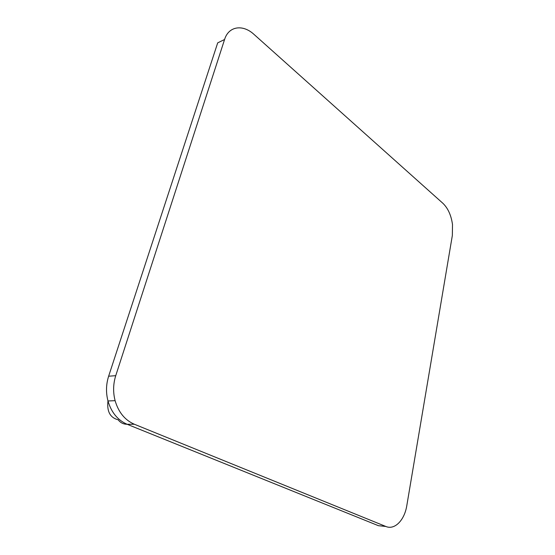 <?xml version="1.0" encoding="UTF-8"?>
<svg xmlns="http://www.w3.org/2000/svg" width="555" height="555" viewBox="0 0 555 555"><rect width="100%" height="100%" fill="white"/><g stroke="black" fill="none" stroke-linecap="round" stroke-linejoin="round"><path stroke-width="0.83" d="M224.574 39.502C228.653 26.03 242.93 24.087 254.058 34.452L442.897 203.303C447.996 208.222 451.194 215.305 452.505 224.539L452.346 235.459L406.822 505.501C404.574 520.084 394.737 530.351 385.815 526.459L134.345 424.242L127.13 424.277C117.743 420.204 111.361 412.434 107.975 400.967C105.832 392.628 106.047 384.379 108.634 376.214L217.699 42.86L224.574 39.502L115.738 375.673C113.158 383.921 112.943 392.253 115.107 400.682C118.513 412.275 124.924 420.128 134.345 424.242M115.738 375.673L108.634 376.214M384.358 526.307L378.427 525.696L127.13 424.277C123.397 424.249 120.414 422.757 118.18 419.795C110.161 417.735 106.761 411.456 107.975 400.967L115.107 400.682M369.81 522.22L378.427 525.696L385.815 526.459"/></g></svg>
